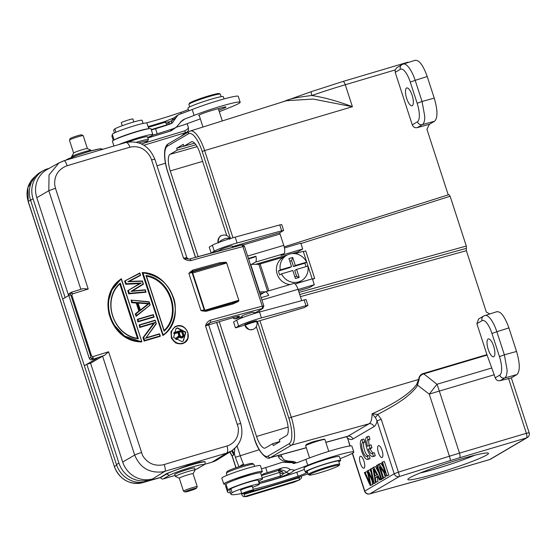 <?xml version="1.0" encoding="UTF-8"?>
<svg xmlns="http://www.w3.org/2000/svg" width="557" height="557" viewBox="0 0 557 557"><rect width="100%" height="100%" fill="white"/><g stroke="black" fill="none" stroke-linecap="round" stroke-linejoin="round"><path stroke-width="0.84" d="M231.656 450.885L233.752 454.742L232.241 456.009L236.05 467.72M229.985 451.929L232.241 456.009M232.346 450.439L234.379 453.969L234.796 448.503M233.752 454.742L234.379 453.969L235.451 457.276L259.2 449.722M245.477 496.642L293.616 482.32L246.995 496.454L244.426 496.614C242.929 496.663 241.905 495.577 241.369 493.356M247.252 496.461L244.426 496.614L299.631 479.862L293.992 482.188L299.276 479.981L301.546 478.003L301.358 476.2M261.477 475.629L264.659 473.464L267.311 472.663A45.187 3.495 162 0 0 281.703 468.089C284.808 467.128 287.677 467.602 290.308 469.516L294.737 470.136A45.187 3.495 162 0 0 307.749 465.241A28.95 2.242 -18 0 1 337.11 455.341A28.95 2.242 -18 0 1 353.834 452.047L351.927 446.164A28.95 2.242 162 0 0 335.217 449.457A28.95 2.242 162 0 0 305.863 459.351A45.187 3.495 -18 0 1 296.77 462.832L293.678 461.509L292.202 461.871C284.523 462.143 279.941 460.374 278.458 456.573A24.814 6.12 73.1 0 1 277.971 455.57M293.678 461.509C282.796 460.89 284.07 459.678 282.044 457.213L282.044 457.213A4.136 2.284 153.5 0 0 278.458 456.573M289.466 462.7L292.202 461.871L293.024 463.466L295.099 463.299M243.938 493.453L244.231 494.344L299.081 477.718L300.738 476.409M304.387 469.363A12.407 0.961 -18 0 1 296.811 472.259A47.15 3.648 -18 0 1 277.525 478.47A47.15 3.648 -18 0 1 261.122 483.128A47.15 3.648 -18 0 1 259.249 483.608M279.962 477.412L290.364 473.185A4.136 3.996 55.1 0 1 286.409 472.232L283.541 473.652C280.686 476.5 282.594 474.738 280.234 476.103A4.136 1.017 73.1 0 1 279.962 477.412L261.122 483.128M353.834 452.047A28.95 2.242 -18 0 1 353.152 452.855A28.95 2.242 -18 0 1 346.809 455.946A121.224 9.378 -18 0 1 340.069 458.717M230.521 492.82A103.4 8 -18 0 1 227.514 491.928A103.4 8 -18 0 1 228.112 490.571A20.679 1.601 162 0 0 228.231 490.299A20.679 1.601 162 0 0 228.05 490.167A18.2 1.406 -18 0 1 227.89 490.056A18.2 1.406 -18 0 1 228.321 489.547A18.2 1.406 -18 0 1 245.95 482.71A18.2 1.406 -18 0 1 262.347 478.693A18.2 1.406 -18 0 1 262.507 478.804A18.2 1.406 -18 0 1 262.075 479.312A18.2 1.406 -18 0 1 258.441 481.109M259.416 484.117L258.142 480.197A14.475 1.121 162 0 0 247.44 482.529A14.475 1.121 162 0 0 236.022 486.428A14.475 1.121 162 0 0 230.89 488.781A60.797 4.7 162 0 0 229.7 490.292L230.974 494.212A60.797 4.7 -18 0 1 232.165 492.701A14.475 1.121 -18 0 1 248.721 486.449A14.475 1.121 -18 0 1 259.416 484.117A14.475 1.121 -18 0 1 254.006 486.832A16.543 1.281 162 0 0 252.579 487.396M340.633 460.465L339.359 456.538A18.611 1.441 162 0 0 325.608 459.546A18.611 1.441 162 0 0 304.031 467.838A18.611 1.441 162 0 0 303.955 468.04L305.236 471.967A18.611 1.441 -18 0 1 326.882 463.466A18.611 1.441 -18 0 1 340.633 460.465A18.611 1.441 -18 0 1 338.872 461.725M253.184 489.255A47.15 3.648 162 0 0 278.799 482.39A47.15 3.648 162 0 0 298.086 476.179A12.407 0.961 162 0 0 307.443 472.148A12.407 0.961 162 0 0 306.559 472.071A18.611 1.441 -18 0 1 305.236 471.967M309.581 457.91L305.654 445.816A10.13 0.787 -18 0 1 305.661 445.746A10.13 0.787 -18 0 1 317.434 441.186A10.13 0.787 -18 0 1 324.877 439.501A10.13 0.787 -18 0 1 324.926 439.55L328.769 451.379M305.661 445.746L306.19 444.716A9.309 0.717 -18 0 1 314.127 441.436L324.111 439.118L324.877 439.501M325.817 442.3L347.874 436.228L369.013 423.807A26.332 8.682 -106.4 0 0 372.076 413.823L377.778 414.415C388.73 408.657 396.556 404.076 401.27 400.678C406.561 397.44 417.263 387.874 417.499 384.859L419.101 379.526L418.648 379.456L416.643 384.448C409.743 393.813 394.885 403.602 372.076 413.823L375.432 417.562L377.026 420.897L381.239 419.303L377.778 414.415L375.432 417.562M448.879 194.658L284.174 246.848L448.928 194.637L450.126 196.259L466.3 246.055L466.369 250.685L486.31 312.066L489.687 313.946M416.643 384.448L429.259 394.14A62.043 4.797 162 0 1 439.327 391.07L494.198 374.777L487.006 354.865L476.883 323.708L478.616 318.987M259.903 320.665L291.283 417.263L418.648 379.456C419.066 376.198 420.73 374.186 423.647 373.42A4.136 1.295 -106.5 0 0 423.8 373.872C420.758 374.812 419.191 376.699 419.101 379.526M414.812 60.462C418.857 59.467 422.993 64.821 427.219 76.518L434.23 98.095C437.746 110.216 437.851 117.938 434.564 121.252L429.426 124.274L426.934 129.315L448.225 194.853M349.907 445.99L347.61 438.178L346.719 436.653M363.965 461.161A6.204 2.047 -106.4 0 0 360.393 456.28A6.204 2.047 -106.4 0 0 360.337 463.292A6.204 2.047 -106.4 0 0 363.909 468.179A6.204 2.047 -106.4 0 0 363.965 461.161M382.081 450.516A6.204 2.047 -106.4 0 0 378.509 445.628A6.204 2.047 -106.4 0 0 378.454 452.646A6.204 2.047 -106.4 0 0 382.025 457.534A6.204 2.047 -106.4 0 0 382.081 450.516M383.891 472.677L385.347 477.154L382.812 478.101L378.349 464.371L380.932 463.403L383.265 466.822M379.059 463.953L385.312 473.123L381.81 462.345L384.344 461.398L388.807 475.128L386.224 476.096L379.971 466.919L383.474 477.711L385.347 477.154M383.362 477.934L382.777 478.665L380.904 479.215L376.441 465.492L378.454 464.698M373.636 467.142L380.236 479.612L379.442 480.071L377.493 476.284L375.3 477.572L376.072 482.049L377.945 481.499L375.341 482.48L372.891 467.581L375.509 466.585L378.857 472.914M377.945 481.499L377.173 477.015L377.709 476.708M380.236 479.612L382.102 479.062L381.315 479.521L379.442 480.071M365.058 472.176L368.783 480.705A44.992 14.837 73.6 0 1 369.911 483.379A129.391 42.673 73.6 0 1 369.333 480.719L367.307 470.853L368.142 470.366L371.15 476.876A33.309 10.987 73.6 0 1 373.134 481.492A60.532 19.961 73.6 0 1 372.431 478.359A1382.189 455.828 -106.4 0 0 370.384 469.05L371.08 468.639L374.102 483.211L373.434 483.601A4257.903 1404.204 73.6 0 1 368.254 472.294A28.247 9.316 73.6 0 1 368.616 473.986L370.906 485.084L372.779 484.534L370.196 485.502L364.348 472.587L366.931 471.619L367.94 473.923M372.779 484.534L371.895 480.238M374.102 483.211L375.307 483.051L373.434 483.601M373.065 468.632L372.953 468.089L371.08 468.639M371.039 472.023L370.015 469.809L368.142 470.366M370.106 448.329L371.979 447.779L371.025 444.806L369.152 445.356L370.106 448.329L368.33 449.304A7.22 2.381 -106.4 0 0 371.985 453.621A7.22 2.381 -106.4 0 0 372.438 453.301L373.392 456.26A10.339 3.412 73.6 0 1 372.849 456.601A10.339 3.412 73.6 0 1 366.875 448.357A10.339 3.412 73.6 0 1 366.993 436.765A10.339 3.412 73.6 0 1 367.119 436.737L368.992 436.18L369.959 439.181L368.086 439.738A7.22 2.381 -106.4 0 0 367.892 439.765A7.22 2.381 -106.4 0 0 367.376 446.331L369.152 445.356A7.22 2.381 73.6 0 1 369.59 439.292M374.596 456.079A10.339 3.412 -106.4 0 0 374.722 456.044A10.339 3.412 -106.4 0 0 375.265 455.71L374.311 452.744L372.438 453.301M373.301 453.043A7.22 2.381 73.6 0 1 370.203 448.754L371.979 447.779M367.258 456.12L369.131 455.57L370.085 458.529A10.339 3.412 -106.4 0 1 369.542 458.871L367.669 459.421A10.339 3.412 73.6 0 1 361.688 451.177A10.339 3.412 73.6 0 1 361.813 439.584A10.339 3.412 73.6 0 1 361.939 439.557L363.812 439.007L364.772 442.007L362.899 442.557A7.22 2.381 -106.4 0 0 362.711 442.592A7.22 2.381 -106.4 0 0 362.628 450.683A7.22 2.381 -106.4 0 0 366.798 456.441A7.22 2.381 -106.4 0 0 367.258 456.12L368.212 459.086L370.085 458.529M368.114 455.87A7.22 2.381 73.6 0 1 364.494 450.133A7.22 2.381 73.6 0 1 364.125 442.362A7.22 2.381 73.6 0 1 364.41 442.112M496.496 311.85C500.534 310.855 504.677 316.209 508.903 327.906L516.548 351.446C520.064 363.568 520.168 371.282 516.882 374.603L511.326 377.862M496.914 311.655L483.692 316.007A4.136 3.892 59.6 0 0 482.042 320.672M484.451 315.666C486.094 314.789 488.113 315.84 490.494 318.827A20.679 6.503 72.4 0 1 490.557 318.917C492.966 322.099 495.069 326.367 496.858 331.728L508.903 327.906M516.548 351.446L504.363 354.823L507.072 369.737C507.1 374.186 506.306 376.929 504.691 377.973L516.882 374.603M494.198 374.777L495.187 377.813C496.162 380.104 497.826 381.044 500.158 380.64L511.124 377.987M508.499 378.328L526.358 433.304L459.497 453.154A62.043 4.797 162 0 0 449.429 456.218L398.415 472.162A4.136 0.599 72.6 0 1 399.216 476.569L450.23 460.632A4.136 0.599 -107.4 0 0 449.429 456.218L429.259 394.14A62.043 1.044 -51.7 0 0 433.144 389.169A62.043 1.044 -51.7 0 0 436.973 384.26A62.043 19.439 -106.5 0 1 438.178 387.644A62.043 19.439 -106.5 0 1 439.327 391.07L459.497 453.154A4.136 1.295 73.5 0 1 459.629 457.763L526.49 437.92A4.136 1.295 -106.5 0 0 526.358 433.304L529.15 432.719L511.305 377.799M489.464 459.609A4.136 1.434 -106.4 0 0 489.582 459.595L489.582 459.595A4.136 1.434 -106.4 0 0 489.694 459.546A4.136 3.892 59.6 0 0 490.515 459.191L527.312 437.558A4.136 4.136 0 0 0 529.15 432.719M352.511 453.259L364.786 491.037A4.136 3.892 59.6 0 0 369.806 493.857A4.136 2.082 74.6 0 1 369.632 493.92A4.136 2.082 74.6 0 1 369.354 493.962M527.312 437.558A4.136 3.892 59.6 0 1 526.49 437.92L489.694 459.546L423.585 478.95A57.907 4.477 -18 0 1 414.798 481.457L369.806 493.857L399.216 476.569A4.136 3.892 -120.4 0 1 394.196 473.756L377.026 420.897A30.468 10.047 -106.4 0 1 373.963 426.641L352.825 439.062A4.136 3.892 59.6 0 0 347.874 436.228A26.332 8.682 -106.4 0 1 347.164 436.528L325.852 442.397M488.238 349.469A9.309 3.07 -106.4 0 0 493.593 356.793A9.309 3.07 -106.4 0 0 493.676 346.273A9.309 3.07 -106.4 0 0 488.322 338.941A9.309 3.07 -106.4 0 0 488.238 349.469M460.555 459.142A42.395 3.279 162 0 0 407.898 479.236A42.395 3.279 162 0 0 435.797 473.694A42.395 3.279 162 0 0 488.294 453.12A42.395 3.279 162 0 0 460.555 459.142M474.822 455.229A38.05 2.945 -18 0 1 435.727 468.834A38.05 2.945 -18 0 1 420.041 473.032M219.263 321.73L256.533 436.444A14.809 4.881 -106.4 0 0 265.069 448.1A14.809 4.881 -106.4 0 0 265.424 447.946L272.672 443.685L273.278 445.551L279.92 441.645L279.315 439.779L286.563 435.525A14.809 4.881 -106.4 0 0 286.326 418.941L256.317 326.59M272.672 443.685L279.865 441.492M195.946 144.771L177.279 150.098L170.031 154.359A14.809 4.881 -106.4 0 0 170.268 170.943L198.111 256.631M177.279 150.098L176.673 148.239L183.316 144.333L183.921 146.192L191.169 141.938A14.809 4.881 -106.4 0 1 191.552 141.77A14.809 4.881 -106.4 0 1 200.054 153.433L226.755 235.604M303.321 251.646L305.751 250.928L314.67 278.375L312.581 279.44M263.099 293.107L259.68 293.128M259.27 291.868A8.271 0.641 -18 0 1 259.618 291.84L265.452 291.805M311.711 279.022L297.132 283.2A14.684 13.814 59.6 0 0 297.891 282.789L301.511 280.658A14.684 13.814 -120.4 0 1 298.594 281.926A14.684 13.814 -120.4 0 1 281.55 273.849L279.732 274.914A14.684 13.814 -120.4 0 1 278.458 270.994L280.275 269.929A14.684 13.814 -120.4 0 1 286.632 255.343A14.684 13.814 -120.4 0 1 289.549 254.083A14.684 13.814 -120.4 0 1 306.594 262.159L304.783 263.224A14.684 13.814 -120.4 0 1 305.96 266.643M314.67 278.375L312.449 279.036M309.274 287.628A7.443 2.458 -106.4 0 0 309.462 287.544L298.503 290.782L309.274 287.628M295.071 283.938L312.38 278.82L314.294 284.704L309.462 287.544M297.8 252.92A1.239 0.411 73.6 0 1 297.87 251.855L302.702 249.021L280.979 255.426L283.875 253.727A7.443 2.458 -106.4 0 0 283.757 245.386L280.06 234.017A1.239 0.411 73.6 0 1 280.039 232.624L283.638 230.452L281.661 230.807L279.753 224.924L235.186 237.122A16.543 1.281 162 0 0 232.178 237.978A16.543 1.281 162 0 0 212.363 245.24L209.223 247.085L211.138 252.969L218.629 250.754L220.642 249.571A6.204 0.48 -18 0 1 220.676 249.55A6.204 0.48 162 0 1 227.138 247.12A6.204 0.48 162 0 1 232.199 245.971L232.645 247.343M284.425 247.962L300.787 243.137L302.702 249.021M295.245 253.672L303.217 251.318L312.136 278.772M250.351 264.415A8.271 0.641 162 0 1 250.699 264.387L258.852 264.338L283.652 257.097M281.55 273.849L292.836 270.514L295.44 278.542L299.186 277.435L296.582 269.414L307.868 266.079A14.684 13.814 -120.4 0 1 301.511 280.658M296.401 283.541A14.684 13.814 59.6 0 0 297.132 283.2M286.632 255.343L283.005 257.473A14.684 13.814 59.6 0 0 276.892 273.167A14.684 13.814 59.6 0 0 290.03 284.55M249.459 258.622L248.631 259.109M248.408 258.441L255.935 256.22L254.25 257.209L248.554 258.887M255.935 256.22A7.443 2.458 73.6 0 1 255.419 262.131L283.875 253.727M251.576 264.387L255.419 262.131M261.149 297.654L268.676 295.433A7.443 2.458 73.6 0 0 265.285 291.854A7.443 2.458 73.6 0 0 265.097 291.931L260.223 294.799M257.473 312.602L257.209 311.788M262.25 319.997L304.192 307.61A7.443 2.458 -106.4 0 0 304.38 307.534L262.438 319.913A7.443 2.458 73.6 0 1 262.25 319.997A7.443 2.458 73.6 0 1 262.055 320.031M244.711 324.64L244.989 325.497A6.204 0.48 -18 0 1 245.171 325.302A6.204 0.48 -18 0 1 245.275 325.239A6.204 0.48 -18 0 1 246.055 324.856A6.204 0.48 -18 0 1 252.593 322.552A6.204 0.48 -18 0 1 256.791 321.668L256.54 320.881A6.204 0.48 162 0 0 251.479 322.03A6.204 0.48 162 0 0 245.017 324.459A6.204 0.48 -18 0 0 244.983 324.48L242.963 325.664L235.472 327.871L238.619 326.026A16.543 1.281 -18 0 1 258.427 318.764A16.543 1.281 -18 0 1 261.435 317.908L306.002 305.709L307.972 305.361L304.38 307.534M265.285 291.854L293.748 283.45A7.443 2.458 -106.4 0 1 298.03 289.313L301.664 300.495M259.451 312.045L259.019 310.722M307.972 305.361L306.065 299.478L259.527 312.024A16.543 1.281 162 0 0 256.512 312.881A16.543 1.281 162 0 0 236.704 320.143L233.564 321.988L235.472 327.871M256.77 321.591L262.438 319.913M254.166 313.591L253.734 312.254A6.204 0.48 162 0 0 248.673 313.396A6.204 0.48 162 0 0 242.211 315.826A6.204 0.48 162 0 0 241.933 316.091L242.427 317.622M68.88 295.572L70.37 294.702L70.99 295.502L71.839 295.182L72.501 293.894C71.24 292.564 70.523 292.829 70.37 294.702A2.068 1.943 -120.4 0 1 71.192 292.362L69.702 293.24A2.068 1.943 59.6 0 0 68.88 295.572L89.266 358.325A2.068 1.943 59.6 0 0 91.78 359.731L104.542 355.359A6.204 0.48 162 0 0 102.592 356.222L134.703 455.055C139.932 467.636 149.179 473.241 162.442 471.883L164.893 471.299C165.582 470.373 165.359 468.117 164.238 464.517A377.416 29.194 -18 0 1 194.198 455.549A377.416 29.194 -18 0 1 227.033 446.011L228.704 445.419C235.806 441.986 238.988 436.034 238.257 427.553L205.498 325.81C206.403 323.109 208.033 321.229 210.372 320.164A2.068 0.996 74.4 0 1 210.107 322.573A375.348 29.034 -18 0 1 261.748 308.689L262.431 308.655A2.068 1.943 59.6 0 0 262.862 308.467M208.784 325.184A6.204 0.48 -18 0 0 205.498 325.81L210.107 322.573A8.271 0.641 162 0 1 209.759 322.921A2.068 1.95 59.2 0 0 209.362 323.088L208.784 325.184L240.77 423.654M125.875 142.501C139.515 140.176 149.185 145.767 154.874 159.295A6.204 0.48 162 0 0 151.595 159.915L150.293 156.789C145.697 149.116 139.347 145.83 131.257 146.923L129.983 147.222A377.416 29.194 162 0 0 97.12 156.775A377.416 29.194 162 0 0 67.16 165.742L65.392 166.397C57.803 170.108 54.238 176.228 54.697 184.757L55.449 188.245L48.821 190.724L49.037 174.926L58.896 162.992L63.282 160.973M70.99 295.502L90.742 356.285L91.592 355.965L92.887 356.647A377.416 29.194 -18 0 1 108.594 351.787L142.599 455.542C147.459 463.25 154.282 466.341 163.076 464.823L164.238 464.517M189.631 258.991A375.348 29.034 162 0 1 241.104 245.157A2.068 1.288 75.5 0 1 241.223 245.115L189.547 259.005L188.496 259.089L186.867 257.731A6.204 0.48 162 0 0 183.58 258.351C185.947 260.133 188.419 260.864 191.002 260.558A2.068 0.996 -105.6 0 0 189.547 259.005A2.068 0.996 -105.6 0 0 189.464 259.033L183.58 258.351L151.595 159.915M184.172 342.931L182.23 343.787L175.956 343.119L171.465 338.357L170.943 331.861L174.814 326.841M142.446 272.547C172.677 272.958 187.653 319.091 162.881 335.502L142.16 272.707L142.968 272.853L142.425 272.554C172.635 272.958 187.632 319.105 162.874 335.502L163.131 334.91C174.425 327.439 178.358 307.555 172.788 296.011C167.901 283.026 157.965 275.304 142.968 272.853L163.131 334.91L162.874 335.502L142.425 272.554M120.751 279.266L111.853 290.072L108.302 301.56L108.935 313.835L112.723 323.526L124.448 335.968L141.569 341.894C110.182 342.089 95.407 295.788 121.113 278.946L120.751 279.266L121.377 278.785L141.833 341.699M139.716 273.396L124.9 280.909A392.379 5.347 151.7 0 1 139.793 272.993L140.573 275.388L139.716 273.396L124.629 281.069L125.673 284.265L139.612 283.645L127.748 290.67L128.792 293.873L146.031 292.195L145.711 291.847L129.363 293.309L129.057 293.713A392.379 54.259 -7.6 0 1 146.031 292.195L145.767 291.889M128.904 281.55L140.573 275.388A391.801 5.842 -28.1 0 0 129.175 281.389M139.591 310.973L139.132 310.903L136.528 302.897L136.848 302.542L139.591 310.973L136.019 313.793L136.576 315.52L136.068 316.279L135.288 313.876L138.86 311.057L136.263 303.057L131.647 302.674L131.139 300.119L131.647 302.674M137.892 321.883L137.377 319.321L137.892 321.883A377.416 29.194 162 0 1 153.823 317.163L153.788 316.717A378.656 29.291 162 0 0 138.442 321.264L138.157 321.723A378.328 29.263 -18 0 1 154.094 317.003L153.328 314.656M139.71 327.481L139.201 324.926L139.71 327.481A377.416 29.194 162 0 1 153.628 323.352L154.846 322.545A378.656 29.291 162 0 0 140.267 326.868L139.974 327.328A378.328 29.263 -18 0 1 153.892 323.199A558.211 68.943 -50.7 0 1 153.544 323.666A558.211 68.943 129.3 0 1 143.233 337.326L153.628 323.352M144.688 340.473L144.402 340.926L143.233 337.326L143.671 337.347L144.688 340.473A378.656 29.291 -18 0 1 160.033 335.927L159.455 334.151L160.068 336.365A377.416 29.194 162 0 0 144.131 341.086L142.961 337.486M219.702 262.73L225.655 262.201L226.574 262.619L238.681 299.875L238.918 300.62L238.396 301.421L233.077 303.913A377.416 29.194 162 0 0 205.944 311.349L200.959 310.604L188.851 273.348L192.562 270.173A377.416 29.194 -18 0 1 219.702 262.73A1.037 0.571 -105.1 0 1 219.493 263.955L225.536 262.779L225.655 262.201M125.701 142.557C127.191 142.209 128.618 143.769 129.983 147.222M65.162 297.612L33.058 198.8A24.745 23.283 -120.4 0 1 43.411 170.574A24.745 23.283 -120.4 0 1 47.839 168.722L49.267 168.305M118.94 463.132L116.462 464.573A24.814 23.352 59.6 0 0 146.575 481.471L148.97 479.981A24.745 23.283 -120.4 0 1 118.94 463.132L86.829 364.299L84.351 365.74L30.572 200.242A24.814 23.352 59.6 0 1 40.96 171.932L43.411 170.574M160.618 477.321L166.606 473.603L166.724 473.965L160.681 477.516L146.575 481.471M160.681 477.516A2.068 1.943 59.6 0 0 163.194 478.929L175.114 475.406M166.606 473.603L188.029 465.353L199.942 462.073L204.976 461.628L205.115 462.052A20.679 1.601 -18 0 0 188.259 465.868A20.679 1.601 -18 0 0 166.724 473.965L169.231 475.379A18.611 1.441 -18 0 1 191.517 467.205A18.611 1.441 -18 0 1 202.936 465.429L197.303 468.799A2.068 1.943 59.6 0 1 196.893 468.973L194.95 469.551M141.339 452.576A6.204 0.48 -18 0 0 134.703 455.055L122.686 462.025A24.745 23.283 59.6 0 0 152.715 478.874L164.893 471.299A6.204 1.539 -106.9 0 0 164.914 471.285L226.574 453.126L231.733 450.829L217.522 459.692A24.814 23.352 59.6 0 1 212.113 462.122L204.537 464.357M116.462 464.573L84.351 365.74L97.391 358.074L91.78 359.731M102.592 356.222L90.575 363.199L86.829 364.299M68.845 295.454L62.683 299.067M82.861 288.693L71.602 292.181L72.501 293.894A377.416 29.194 162 0 1 88.201 289.034L83.035 288.637L71.623 292.174A2.068 2.068 0 0 0 71.192 292.362A2.068 1.943 -120.4 0 1 71.602 292.188M89.266 358.325L90.756 357.448C91.933 358.805 92.65 358.534 92.887 356.647L93.27 358.854A2.068 1.943 -120.4 0 1 90.756 357.448L90.742 356.285M104.542 355.359L108.594 351.787M152.715 478.874L148.97 479.981M195.103 470.017L194.47 468.061A10.339 0.801 162 0 0 194.337 467.984A10.339 0.801 162 0 0 183.713 470.714A10.339 0.801 162 0 0 174.801 474.446L175.434 476.409A10.339 0.801 -18 0 1 184.346 472.677A10.339 0.801 -18 0 1 194.978 469.948A10.339 0.801 -18 0 1 195.103 470.017A10.339 0.801 -18 0 1 195.089 470.094L193.056 473.742M192.959 473.673A7.241 0.557 -18 0 1 193.049 473.722L197.255 486.665A7.241 0.557 162 0 0 197.164 486.616A7.241 0.557 -18 0 0 189.721 488.524A7.241 0.557 -18 0 0 183.483 491.142L179.277 478.198A7.241 0.557 -18 0 1 185.516 475.581A7.241 0.557 -18 0 1 192.959 473.673M185.119 491.977A5.995 0.466 -18 0 1 185.077 491.963A5.995 0.466 -18 0 1 189.993 489.84A5.995 0.466 -18 0 1 196.377 488.183A5.995 0.466 -18 0 1 196.447 488.266A5.995 0.466 -18 0 1 191.065 490.466A5.995 0.466 -18 0 1 185.119 491.977M196.447 488.266L197.248 486.714A7.241 0.557 162 0 0 197.255 486.665M122.686 462.025L90.575 363.199M212.113 462.122L226.602 453.106C227.876 451.971 228.029 449.603 227.047 446.011M231.733 450.829L236.683 446.512M240.499 423.87C241.209 423.404 240.325 423.494 237.846 424.149L237.477 424.246M59.508 162.63L47.157 169.467A24.745 23.283 59.6 0 0 36.804 197.693L68.608 295.586M67.16 165.735C65.977 162.261 64.925 160.59 64.006 160.736L125.854 142.495M91.383 150.794L91.251 150.39A10.339 0.801 162 0 0 91.195 150.341A10.339 0.801 162 0 0 82.415 152.43A10.339 0.801 162 0 0 72.055 156.35A10.339 0.801 162 0 0 71.595 156.712A10.339 0.801 162 0 0 71.581 156.782L71.762 157.339M87.407 148.608A7.241 0.557 162 0 0 87.372 148.566A7.241 0.557 162 0 0 81.225 150.028A7.241 0.557 162 0 0 73.97 152.778A7.241 0.557 162 0 0 73.649 153.029L71.595 156.712M69.444 140.092L70.238 138.54A5.995 0.466 162 0 1 70.509 138.324A5.995 0.466 162 0 1 76.532 136.047A5.995 0.466 162 0 1 81.614 134.843L83.167 135.63A7.241 0.557 -18 0 0 77.04 137.085A7.241 0.557 -18 0 0 69.764 139.835A7.241 0.557 162 0 0 69.444 140.092A7.241 0.557 162 0 0 69.437 140.134L73.635 153.057M83.167 135.63A7.241 0.557 -18 0 1 83.202 135.664L87.4 148.587M182.494 343.627C177.307 344.567 173.589 342.43 171.347 337.215L171.361 331.206L174.954 326.764L176.764 325.984C181.791 324.968 185.488 327.119 187.848 332.438L187.862 338.433L184.304 342.854L182.494 343.627L182.508 343.258A8.975 8.271 -118.6 0 1 171.765 337.062A8.975 8.271 -118.6 0 1 176.987 326.235A8.975 8.188 -118 0 1 187.667 332.466A8.975 8.188 -118 0 1 182.508 343.251M175.371 326.534L176.764 325.984C186.135 322.635 193.091 338.705 184.123 342.959M177.495 327.885L185.829 332.153L183.364 341.009L181.958 341.615L173.582 337.382L176.089 328.491L177.495 327.885M175.935 328.588L177.133 328.101L185.481 332.397L183.19 341.107M177.739 332.773A377.416 29.194 162 0 0 173.979 333.859L173.881 332.585L174.244 333.706L176.172 333.149A378.328 29.263 -18 0 1 176.353 333.093L178.003 332.62L178.776 335.955L178.003 332.62L178.31 332.153L179.521 335.864L175.497 338.538L178.776 335.955M179.89 336.317L176.2 339.686L179.89 336.317L181.422 337.431L182.536 337.277L182.299 337.8A377.416 29.194 162 0 0 181.589 338.002L179.493 336.971M179.521 335.864L175.761 338.384L176.186 339.693L175.497 338.538M183.664 335.516L183.552 334.632L183.413 336.303L182.536 337.277M183.344 335.739L183.337 334.994L182.898 335.091L183.344 335.739L182.466 336.755L181.122 336.901L180.238 335.857L180.51 336.553M183.747 334.639L182.209 330.489A378.656 29.291 162 0 0 174.39 332.752L173.979 333.859M174.39 332.752L173.881 332.585L176.583 331.798A378.328 29.263 162 0 1 178.463 331.255L182.209 330.489M182.306 330.224L183.733 334.618L182.327 330.217M182.933 336.992L183.873 335.627L183.587 336.519M181.916 337.458L181.854 337.848L182.571 337.639L183.58 336.532M181.422 337.431L181.589 338.002M180.642 337.124L180.357 337.465L180.99 337.974M176.214 339.673A433.597 19.829 -37.8 0 0 178.143 338.12A433.597 19.829 142.2 0 0 179.758 336.818L180.099 337.619M176.186 339.693L176.242 338.454M179.124 332.369A377.416 29.194 162 0 1 181.485 331.694L178.797 332.014L180.071 335.934L178.797 332.014A378.656 29.291 -18 0 1 182.062 331.074L183.337 334.994M181.485 331.694L182.898 335.091L181.749 331.533L182.062 331.074M182.64 335.244L183.044 336.344M182.647 335.857L182.466 336.755L181.84 336.936M182.411 336.337L181.937 336.679M182.216 336.512L181.122 336.901M181.074 336.637L181.686 336.672M146.011 275.45C170.714 278.667 182.557 315.443 164.106 331.137L146.373 275.924C170.351 279.649 181.763 314.789 164.134 330.6L146.011 275.45M146.101 276.084C170.17 279.913 181.485 314.844 163.869 330.761M141.826 341.74L141.464 341.33C110.676 340.766 96.368 296.47 121.301 279.266L141.826 341.74M141.791 341.622L121.398 278.855M120.284 283.074L138.38 338.753C113.28 336.17 100.908 299.346 120.284 283.074L120.068 283.715L137.823 338.377L138.38 338.753L137.83 338.391C113.029 335.182 101.611 300.007 120.068 283.715C101.632 299.972 113.064 335.168 137.851 338.391M119.825 283.959L137.488 338.322M125.673 284.265L126.244 283.722L140.26 283.088L141.262 283.053L139.612 283.645M128.792 293.873L128.019 290.51L141.262 283.053M145.711 291.847L145.133 290.086L130.986 291.402L143.149 283.979L142.272 281.271L127.838 281.71L140.287 275.158M124.9 280.909L125.938 284.112A399.849 60.616 -5.2 0 1 139.877 283.485A399.849 0.439 149.4 0 1 138.846 284.098A399.849 0.439 149.4 0 1 128.019 290.51L127.748 290.67M130.986 291.402L145.245 289.793A391.863 53.744 172.2 0 0 141.575 290.127A391.863 53.744 172.2 0 0 132.287 290.998L132.287 290.998A402.307 2.172 -31.3 0 0 143.428 284.195L142.39 280.993A402.3 62.537 -4.5 0 0 138.442 281.104A402.3 62.537 175.5 0 0 129.168 281.396L127.838 281.71M145.997 292.091L145.133 290.086M131.167 300.112L149.018 302.047L131.139 300.119A434.418 82.84 -177.8 0 1 142.334 301.142A434.418 82.84 2.2 0 1 149.151 301.797L150.195 304.999L136.576 315.52M131.675 300.432L132.232 302.159L136.848 302.542M137.739 302.521L140.294 310.583L149.269 303.488L137.739 302.521L140.378 310.11L138.025 302.862M136.535 315.659L136.34 316.118L135.288 313.876M136.347 316.118A434.418 20.122 -37.8 0 0 150.195 304.999L136.34 316.118M136.019 313.793L135.56 313.716A432.093 18.973 142.5 0 0 139.132 310.903L138.86 311.057M132.232 302.159L131.918 302.514A432.093 81.524 -178.2 0 1 134.369 302.716A432.093 81.524 -178.2 0 1 136.528 302.897L136.263 303.057M140.294 310.583L140.357 310.096L140.294 310.583M137.753 303.05L148.322 303.795A432.155 81.538 -178.2 0 0 138.039 302.897M140.371 310.089A432.155 18.98 142.5 0 0 146.164 305.508A432.155 18.98 142.5 0 0 148.322 303.795L149.269 303.488M148.058 303.955L140.092 310.256M153.788 316.717L153.217 314.949A378.656 29.291 162 0 0 137.864 319.495L153.314 314.601A378.328 29.263 -18 0 0 147.41 316.341L147.34 316.362A378.328 29.263 -18 0 0 146.665 316.564L137.377 319.321M153.217 314.949L154.101 316.975M143.671 337.347L154.846 322.545M155.034 320.547A378.656 29.291 162 0 0 139.689 325.093L148.413 322.19A378.328 29.263 -18 0 1 148.545 322.148A378.328 29.263 -18 0 1 149.199 321.953L154.331 320.442A378.328 29.263 -18 0 1 155.131 320.205L156.051 323.673L146.004 337.814A567.298 72.166 -51.3 0 0 156.301 323.805L155.152 320.261M156.051 323.673L146.011 337.814L159.546 333.81A378.328 29.263 162 0 0 146.011 337.814M160.033 335.927L160.332 336.212A378.328 29.263 -18 0 0 151.615 338.781L144.131 341.086M190.007 271.955L190.327 272.415L192.43 271.37L192.59 270.263A1.037 0.494 -105.6 0 0 192.562 270.173M225.536 262.779L226.574 262.619M226.386 262.869L226.81 263.343M226.574 263.029L192.736 273.014L204.844 310.27L238.675 300.286L238.681 299.875M238.612 300.508L237.964 301.024L238.396 301.421M237.964 301.024L232.234 303.168A1.037 0.571 74.9 0 1 232.29 303.154A1.037 0.571 74.9 0 1 233.077 303.913M232.833 302.994L232.332 303.147L232.833 303.001M232.798 303.008L205.171 310.59A1.037 0.494 74.4 0 1 205.213 310.576A1.037 0.494 74.4 0 1 205.944 311.349M205.171 310.59L202.755 310.653L202.748 311.175M202.755 310.653L200.959 310.604A6.204 0.48 162 0 1 204.238 309.984L204.809 310.653M190.327 272.415L188.851 273.348A6.204 0.48 162 0 1 192.13 272.728L204.238 309.984M281.661 230.807L237.094 243.005A16.543 1.281 -18 0 0 234.086 243.862A16.543 1.281 -18 0 0 214.278 251.123L211.138 252.969M232.429 246.681L238.097 245.01A1.239 0.411 -106.4 0 0 238.006 245.95M283.638 230.452L281.724 224.568L279.753 224.924M229.846 239.245L229.059 238.124L225.286 238.445L220.732 240.596L218.65 242.608M218.511 242.88L218.198 241.042C218.957 237.463 219.994 235.688 221.317 235.702L221.018 235.862A6.204 6.204 0 0 0 218.107 242.713M236.008 246.466A7.443 2.458 73.6 0 1 235.813 245.686M244.989 325.497A6.204 6.204 0 0 0 254.034 328.929A6.204 5.835 -120.4 0 1 253.79 329.062L253.31 329.284A6.204 5.835 -120.4 0 1 252.801 329.466L251.924 329.653C251.277 328.762 250.121 332.139 245.47 325.761A6.204 5.835 -120.4 0 1 245.275 325.239M314.294 284.704L298.086 289.494M280.275 269.929L291.562 266.594L288.958 258.573L292.697 257.466L295.307 265.487L306.594 262.159M278.458 270.994L289.751 267.659L291.562 266.594M289.807 261.198L291.583 260.669L292.697 257.466M291.583 260.669L293.497 266.552L295.307 265.487M293.497 266.552L304.783 263.224M294.904 276.885L296.679 276.356L294.771 270.479L296.582 269.414M299.186 277.435L296.679 276.356M415.23 60.267L403.226 64.076M407.828 62.231L408.566 62.384M429.426 124.274L417.235 127.65C414.895 128.054 413.238 127.114 412.257 124.824L395.198 72.319L395.129 69.952L396.814 67.669M286.416 100.706L313.09 99.062L352.407 106.714L204.635 150.578A24.849 8.195 -106.4 0 0 190.292 131.027L189.345 131.445A2.068 1.943 -120.4 0 0 188.517 133.784A22.781 7.513 73.6 0 1 202.191 151.476L204.635 150.578L232.958 237.748M311.586 91.571A4.136 0.968 70.9 0 0 311.509 91.585A4.136 0.968 70.9 0 0 311.836 95.498C298.482 97.078 289.814 98.826 285.838 100.74L284.223 101.395M342.854 81.517A4.136 1.295 73.5 0 1 342.952 81.475A4.136 1.295 73.5 0 1 345.27 84.755A63.881 4.943 -18 0 0 311.836 95.498C324.195 97.419 337.716 101.158 352.407 106.714L345.27 84.755L395.129 69.952M402.767 64.278C404.173 63.498 405.893 64.201 407.919 66.38L408.803 67.425A20.679 6.503 72.4 0 1 408.88 67.522C411.289 70.711 413.385 74.979 415.174 80.34L427.219 76.518M434.23 98.095L422.046 101.471L424.747 116.281A20.679 6.447 74.5 0 1 424.754 116.392C424.782 120.834 423.988 123.577 422.373 124.629L434.564 121.252M406.687 98.471A9.309 3.07 -106.4 0 0 412.041 105.802A9.309 3.07 -106.4 0 0 412.124 95.275A9.309 3.07 -106.4 0 0 406.77 87.95A9.309 3.07 -106.4 0 0 406.687 98.471M218.797 110.147A10.339 0.801 162 0 0 225.71 107.299A10.339 0.801 162 0 0 225.954 107.014A10.339 0.801 162 0 0 220.76 107.967L213.115 110.084A10.339 0.801 162 0 0 198.884 115.229A10.339 0.801 162 0 0 198.64 115.522A10.339 0.801 162 0 0 199.26 115.591M176.325 127.198L183.399 125.053A41.51 3.21 162 0 1 190.445 122.463A121.224 9.378 -18 0 0 200.325 118.885M152.103 135.351A8.271 7.993 -124.9 0 0 152.562 135.226L157.213 133.819A45.187 3.495 162 0 0 173.777 128.514L176.186 127.302L182.418 120.235L185.015 118.885A45.187 3.495 162 0 0 194.087 115.417A28.95 2.242 -18 0 1 223.448 105.517A28.95 2.242 -18 0 1 240.171 102.223A28.95 2.242 -18 0 1 239.489 103.031A28.95 2.242 -18 0 1 233.139 106.122A121.224 9.378 -18 0 1 219.305 111.706M114.721 139.675A18.2 1.406 -18 0 1 131.097 133.262A18.2 1.406 -18 0 1 148.113 128.827M186.985 123.717L188.224 126.829C188.551 128.131 187.451 129.447 184.924 130.77L142.397 143.664M148.754 128.716L146.93 123.097A18.2 1.406 162 0 0 136.381 125.179A18.2 1.406 162 0 0 117.896 131.417A18.2 1.406 162 0 0 112.744 133.84A18.2 1.406 162 0 0 112.319 134.348L114.143 139.967M112.5 134.905A103.4 8 162 0 0 111.936 136.221L113.301 140.42M240.171 102.223L238.257 96.34A28.95 2.242 162 0 0 221.554 99.626A28.95 2.242 162 0 0 192.2 109.527A45.187 3.495 -18 0 1 179.166 114.429L177.899 115.083L176.005 117.729L172.106 120.444A4.136 3.996 -124.9 0 1 173.7 118.007L164.461 121.67A4.136 1.017 -106.9 0 0 164.392 121.705M188.363 109.492A12.407 0.961 -18 0 1 180.788 112.389A47.15 3.648 -18 0 1 161.502 118.599A47.15 3.648 -18 0 1 146.303 122.944M148.315 127.365L165.248 122.234L169.244 121.872L172.106 120.444A8.271 7.993 55.1 0 1 170.393 123.981M148.078 126.634L164.461 121.67A4.136 1.017 -106.9 0 1 165.248 122.234L166.487 123.933A4.136 3.265 144 0 0 169.244 121.872L169.224 124.385M169.398 123.939L166.766 125.193M176.005 117.729L172.336 122.951L169.948 124.141A45.187 3.495 -18 0 1 155.556 128.716L157.213 133.819M151.295 129.837A8.271 7.993 55.1 0 0 152.903 129.523L155.556 128.716M152.562 135.226L149.346 137.468A8.271 2.04 73.1 0 1 149.192 137.544L169.697 131.327A8.271 2.04 -106.9 0 0 169.843 131.257L173.777 128.514M143.128 123.438L142.119 120.326A14.475 1.121 162 0 0 131.417 122.658A14.475 1.121 162 0 0 114.867 128.911A60.797 4.7 162 0 0 113.677 130.429L114.477 132.893M224.067 98.923L223.336 96.674A18.611 1.441 162 0 0 209.578 99.675A18.611 1.441 162 0 0 187.932 108.176L188.802 110.857M133.84 121.948L132.879 118.989A6.099 0.473 162 0 0 128.771 119.859A6.099 0.473 162 0 0 122.345 122.115A6.099 0.473 162 0 0 121.273 122.763L122.234 125.722M189.693 106.909L188.879 104.396A16.543 1.281 -18 0 1 188.9 104.291A16.543 1.281 -18 0 1 208.123 96.841A16.543 1.281 -18 0 1 220.273 94.098A16.543 1.281 -18 0 1 220.349 94.175L221.164 96.681M188.9 104.291L189.429 103.254A15.714 1.218 -18 0 1 207.691 96.18A15.714 1.218 -18 0 1 219.235 93.569L220.273 94.098M143.929 145.245L185.251 132.712L184.924 130.77M181.31 136.166L185.251 132.712L187.229 131.953L184.381 134.362M188.224 126.829L188.565 130.241L187.229 131.953M187.048 123.696L188.092 126.418M243.959 465.186L243.5 464.253A4.136 1.831 155.9 0 0 239.893 466.432M244.231 494.344L244.426 496.614M262.507 478.804L260.599 472.921A18.2 1.406 162 0 0 250.044 475.003A18.2 1.406 162 0 0 231.566 481.241A18.2 1.406 162 0 0 226.414 483.664A18.2 1.406 162 0 0 225.982 484.172L227.89 490.056M226.163 484.729A103.4 8 162 0 0 225.599 486.045L227.514 491.928M296.77 462.832L282.218 462.261A45.187 3.495 -18 0 1 265.654 467.56L261.442 468.841M281.703 468.089L278.235 470.484L280.108 473.631L280.234 476.103L258.914 482.571M280.108 473.631A4.136 2.855 -2.8 0 1 283.541 473.652L282.343 471.549L278.235 470.484L261.463 475.594M264.659 473.464A8.271 7.993 55.1 0 0 261.407 475.42M282.343 471.549L262.187 477.809M253.344 489.951A6.099 0.473 -18 0 1 253.421 489.993A6.099 0.473 -18 0 1 248.178 492.193A6.099 0.473 -18 0 1 241.898 493.808A6.099 0.473 -18 0 1 241.822 493.767A6.099 0.473 -18 0 1 247.057 491.566A6.099 0.473 -18 0 1 253.344 489.951M252.3 486.546A6.204 0.48 162 0 0 252.377 486.435A6.204 0.48 162 0 0 247.788 487.438A6.204 0.48 162 0 0 240.575 490.264A6.204 0.48 162 0 0 240.701 490.32M308.028 473.882A60.797 4.7 -18 0 1 275.91 484.409A60.797 4.7 -18 0 1 249.536 491.734M241.731 493.495A60.797 4.7 -18 0 1 230.974 494.212M339.136 465.38L339.673 464.35A16.543 1.281 162 0 0 339.686 464.239L338.67 461.099A16.543 1.281 162 0 0 326.444 463.772A16.543 1.281 162 0 0 307.199 471.326L308.216 474.467A16.543 1.281 162 0 0 308.3 474.543L309.337 475.065A15.714 1.218 162 0 0 320.874 472.454A15.714 1.218 162 0 0 339.136 465.38A15.714 1.218 162 0 0 327.537 467.817A15.714 1.218 162 0 0 309.337 475.065M339.686 464.239A16.543 1.281 162 0 0 327.46 466.905A16.543 1.281 162 0 0 308.216 474.467M250.706 474.815A9.929 0.766 162 0 0 235.089 479.89M226.01 484.033A20.268 1.567 -18 0 1 223.761 484.026A20.268 1.567 -18 0 1 224.234 483.462A20.268 1.567 -18 0 1 244.955 475.504A20.268 1.567 -18 0 1 262.305 471.501A20.268 1.567 -18 0 1 261.832 472.064A20.268 1.567 -18 0 1 260.488 472.823M262.305 471.501L260.398 465.617A20.268 1.567 162 0 0 243.04 469.621A20.268 1.567 162 0 0 222.327 477.579A20.268 1.567 162 0 0 221.846 478.143L223.761 484.026M226.351 473.116L227.145 471.57A13.236 1.023 162 0 1 237.609 467.184A13.236 1.023 162 0 1 252.244 463.41L253.804 464.197A14.475 1.121 -18 0 0 237.797 468.326A14.475 1.121 162 0 0 226.351 473.116A14.475 1.121 162 0 0 226.337 473.213L227.012 475.309M253.804 464.197A14.475 1.121 -18 0 1 253.874 464.266L254.549 466.362M299.276 479.981L299.081 477.718M119.316 144.374A20.268 1.567 -18 0 1 140.308 137.161A20.268 1.567 -18 0 1 152.848 134.613L150.94 128.737A20.268 1.567 162 0 0 133.583 132.74A20.268 1.567 162 0 0 112.869 140.698A20.268 1.567 162 0 0 112.389 141.262L113.907 145.934M152.848 134.613A20.268 1.567 -18 0 1 152.367 135.177A20.268 1.567 -18 0 1 147.682 137.447M139.292 138.394A9.929 0.766 162 0 0 139.041 138.456A9.929 0.766 162 0 0 128.054 142.007M138.944 142.891A13.236 1.023 -18 0 1 142.272 141.958A13.236 1.023 -18 0 1 147.549 141.193L148.343 139.64A14.475 1.121 162 0 0 148.364 139.542L147.466 136.799A14.475 1.121 162 0 0 141.68 137.739A14.475 1.121 162 0 0 128.131 141.993M136.549 142.223A14.475 1.121 -18 0 1 142.571 140.482A14.475 1.121 162 0 1 148.364 139.542M147.549 141.193A13.236 1.023 -18 0 1 141.603 143.971M176.673 148.239L183.894 146.108M183.921 146.192L194.602 143.149M382.471 461.955L386.934 475.678L388.807 475.128M386.934 475.678L386.224 476.096M383.474 477.711L382.812 478.101M377.138 465.081L381.594 478.811L383.467 478.261M381.594 478.811L380.904 479.215M375.3 477.572L377.173 477.015M376.072 482.049L375.341 482.48M373.872 469.279L375.021 475.957L376.79 474.926L373.872 469.279M370.906 485.084L370.196 485.502M368.33 449.304L370.203 448.754M373.392 456.26L375.265 455.71M367.119 436.737L368.086 439.738M368.212 459.086A10.339 3.412 73.6 0 1 367.669 459.421M361.939 439.557L362.899 442.557M294.737 470.136L290.364 473.185M298.086 476.179L296.811 472.259M373.963 426.641A4.136 3.892 -120.4 0 0 369.013 423.807L291.687 445.092L270.549 457.513L306.259 447.682M289.208 443.671A22.781 7.513 73.6 0 0 288.839 418.161L291.283 417.263A24.849 8.195 73.6 0 1 291.687 445.092A2.068 1.943 59.6 0 1 289.208 443.671L268.07 456.099A22.781 7.513 73.6 0 1 254.396 438.401L216.617 322.51M423.647 373.42L486.929 354.635M257.049 311.878L257.299 312.658M300.418 296.658L466.369 250.685M268.07 456.099A2.068 1.943 59.6 0 0 270.549 457.513A24.849 8.195 73.6 0 1 269.88 457.798L306.287 447.779M350.144 445.969L347.61 438.178A30.468 10.047 -106.4 0 0 352.825 439.062M352.303 453.377L364.598 491.211L394.196 473.756L398.415 472.162L381.239 419.303M499.476 356.619L491.97 333.518L496.858 331.728L504.363 354.823L499.476 356.619A16.543 5.452 73.6 0 1 499.747 375.139A4.136 3.892 59.6 0 0 504.691 377.973L500.158 380.64M414.798 481.457A4.136 2.082 74.6 0 1 414.624 481.52A4.136 2.082 74.6 0 1 414.443 481.554M491.845 367.975L436.973 384.26L423.8 373.872L487.09 355.088M491.97 333.518A16.543 5.452 73.6 0 0 482.035 320.679L476.883 323.708M495.187 377.813L499.747 375.139M483.72 315.986A4.136 3.892 59.6 0 0 483.692 316.007L478.547 319.029M450.23 460.632A57.907 4.477 -18 0 1 459.629 457.763M256.533 436.444L288.122 427.094M202.63 161.363L170.268 170.943M233.286 247.176L233.063 246.493M230.466 238.493L202.191 151.476M188.517 133.784L167.379 146.206A2.068 1.943 -120.4 0 1 168.207 143.873L189.345 131.445M195.563 257.334L167.748 171.723A22.781 7.513 73.6 0 1 167.379 146.206M216.729 322.475L254.396 438.401M288.839 418.161L257.404 321.403M254.807 313.396L254.633 312.867M300.919 243.541L450.126 196.259M466.3 246.055L299.032 292.39M260.147 264.032L268.843 290.803M258.852 264.338L267.576 291.179M250.699 264.387L259.618 291.84M255.524 264.359L287.301 254.974M291.931 253.609L297.87 251.855M298.03 289.313L261.908 299.979M210.372 320.164A377.416 29.194 -18 0 1 262.298 306.211L263.851 305.967L262.841 308.481L257.25 311.767A2.068 1.943 -120.4 0 1 256.84 311.941L262.431 308.655M256.84 311.941L254.006 313.083M232.875 317.399C233.55 318.917 234.977 319.231 237.15 318.353L242.163 316.794L235.569 318.639L239.071 316.578A8.271 0.641 162 0 0 234.003 317.372L208.701 324.835L233.947 317.393A2.068 0.682 -106.4 0 0 234.003 317.372M209.167 323.269L209.759 322.921M263.851 305.967L244.488 246.361C241.668 243.611 242.713 245.358 241.223 245.115A2.068 1.288 75.5 0 1 242.929 246.598L262.298 306.211A2.068 1.288 75.5 0 1 261.748 308.689M233.891 317.399A2.068 0.682 -106.4 0 0 233.947 317.393L238.389 316.258M237.623 316.425A2.068 1.943 59.6 0 0 239.071 316.578M233.223 317.608A2.068 1.943 59.6 0 0 235.569 318.639M244.488 246.361L242.929 246.598A377.416 29.194 162 0 0 191.002 260.558M55.449 188.245L88.201 289.034M71.839 295.182L91.592 355.965M100.357 149.722A18.611 1.441 162 0 0 88.939 151.504A18.611 1.441 162 0 0 66.652 159.671M169.231 475.379L163.194 478.929M196.893 468.973L202.936 465.429M36.804 197.693L48.821 190.724L80.849 289.313M33.058 198.8L30.572 200.242M30.524 200.074L28.24 201.418L114.387 466.529L116.671 465.186M35.39 176.318A23.575 22.183 59.6 0 0 28.24 201.418L27.85 187.556L35.397 176.311M209.105 463.006L208.903 463.125A23.575 22.183 59.6 0 0 210.365 462.637M143.831 482.09L160.639 477.377L142.94 482.606A2.068 0.682 -106.4 0 0 142.996 482.585A23.575 22.183 59.6 0 1 114.387 466.529L28.149 201.502M210.407 462.623L208.903 463.125A2.068 0.682 -106.4 0 1 208.854 463.152A2.068 0.682 -106.4 0 1 208.798 463.159M142.884 482.613A2.068 0.682 -106.4 0 0 142.94 482.606C129.489 485.119 119.936 479.786 114.289 466.62M174.55 333.246A378.656 29.291 -18 0 1 178.31 332.153M128.486 290.615L129.363 293.309M125.374 281.027L126.244 283.722M149.018 302.047L149.924 304.811M137.864 319.495L138.442 321.264M159.455 334.151A378.656 29.291 162 0 0 145.245 338.357M139.689 325.093L140.267 326.868M192.332 271.781A1.037 0.975 -120.4 0 1 192.464 271.732A7.234 0.557 162 0 0 192.43 271.37A376.379 29.11 -18 0 1 219.493 263.955L192.186 271.997M232.234 303.168A376.379 29.11 162 0 0 205.255 310.569M204.983 310.625L204.475 310.374M192.715 271.858L192.736 273.014L192.269 273.146M238.097 245.01L280.039 232.624M242.956 244.969L280.06 234.017M247.635 256.053L283.757 245.386M237.094 243.005L235.186 237.122M214.278 251.123L212.363 245.24M238.619 326.026L236.704 320.143M261.435 317.908L259.527 312.024M306.002 305.709L304.087 299.833M260.119 294.479L261.414 294.096M235.806 246.521L235.562 245.755M167.748 171.723L167.65 171.807C165.018 163.473 164.071 156.322 164.795 150.369C165.345 146.985 166.487 144.82 168.207 143.873M299.722 294.528L466.334 248.366M286.716 100.239L285.024 101.228M395.198 72.319L400.365 69.291A16.543 5.452 73.6 0 1 410.286 82.137L415.174 80.34L422.046 101.471L417.158 103.268A16.543 5.452 73.6 0 1 417.423 121.795L412.257 124.824M417.423 121.795A4.136 3.892 59.6 0 0 422.373 124.629L417.235 127.65M410.286 82.137L417.158 103.268M400.365 69.291A4.136 3.892 -120.5 0 1 402.008 64.619L396.772 67.696M185.015 118.885L180.343 122.143M181.213 113.698L180.788 112.389M166.487 123.933L166.717 124.893L151.219 129.593M194.087 115.417L192.2 109.527M147.786 137.774A8.271 7.993 55.1 0 0 149.346 137.468L169.843 131.257A8.271 7.993 -124.9 0 0 172.022 130.199L176.193 127.295M114.867 128.911L115.94 132.232M156.99 165.791L165.45 163.222M237.08 446.025L240.164 455.501A24.814 6.12 73.1 0 0 243.5 464.253M235.451 457.276A28.95 7.137 -106.9 0 0 239.009 466.724M305.863 459.351L307.749 465.241M265.654 467.56L267.311 472.663M290.308 469.516L286.409 472.232A8.271 7.993 -124.9 0 0 278.486 470.324M259.054 480.844L259.13 482.501A4.136 1.017 -106.9 0 1 259.116 483.198M261.978 475.33A8.271 7.993 55.1 0 0 261.442 475.518M227.973 490.139L228.112 490.571M232.165 492.701L230.89 488.781M191.963 141.708L191.169 141.938M170.031 154.359L197.122 146.63M368.783 480.705L369.298 480.559M371.15 476.876L372.048 476.611M368.616 473.986L368.978 473.875M235.924 467.762L232.213 456.336L229.776 452.061M292.522 482.731L293.992 482.188M347.422 438.352L346.642 436.674M364.598 491.211A4.136 4.136 0 0 0 369.632 493.92L423.473 478.999L489.582 459.595A4.136 4.136 0 0 0 490.515 459.191M154.881 159.295L186.867 257.731M66.241 159.852L76.789 155.459L89.35 151.372L99.759 148.81L102.954 149.13M203.347 465.248C204.711 464.754 205.303 463.682 205.115 462.052M179.284 478.219L175.49 476.465M185.077 491.963L183.518 491.17M231.211 451.128C240.68 444.577 243.862 435.414 240.763 423.633M58.91 163.006L64.097 160.701M87.372 148.566L91.195 150.341M173.888 332.578L182.285 330.155M183.761 334.632L183.88 335.593M180.252 335.843L180.628 336.372M179.089 332.264L180.259 335.857M146.373 275.875L164.162 330.621M139.828 273.048L140.566 275.318M129.161 281.389L142.383 280.986M142.425 281.034L143.428 284.126M145.273 289.8L146.038 292.147M149.179 301.831L150.195 304.937M139.208 324.919L155.138 320.198M155.166 320.254L156.308 323.756M159.587 333.866L160.325 336.129M192.13 272.728L192.262 271.823M257.25 311.767L254.006 313.09M220.37 249.731L220.628 250.525M229.797 238.695A6.204 6.204 0 0 0 221.018 235.862M254.034 328.929A6.204 6.204 0 0 0 256.791 321.668M195.451 257.362L167.65 171.807M269.88 457.798C267.91 460.256 258.504 453.301 254.305 438.491M190.292 131.027L287.001 100.525M282.288 102.008L311.509 91.585L342.952 81.475L407.926 62.189M403.24 64.069L402.008 64.619M199.1 115.097L202.971 127.024M218.309 108.643L222.299 120.932M173.7 118.007L177.899 115.083M147.807 137.837A8.271 8.271 0 0 0 149.192 137.544M169.697 131.327A8.271 8.271 0 0 0 172.022 130.199M253.421 489.993L252.251 486.379M241.822 493.767L240.645 490.153M282.044 457.213L280.881 454.77M368.866 436.215L366.993 436.765M374.722 456.044L372.849 456.601M363.686 439.034L361.813 439.584"/></g></svg>
